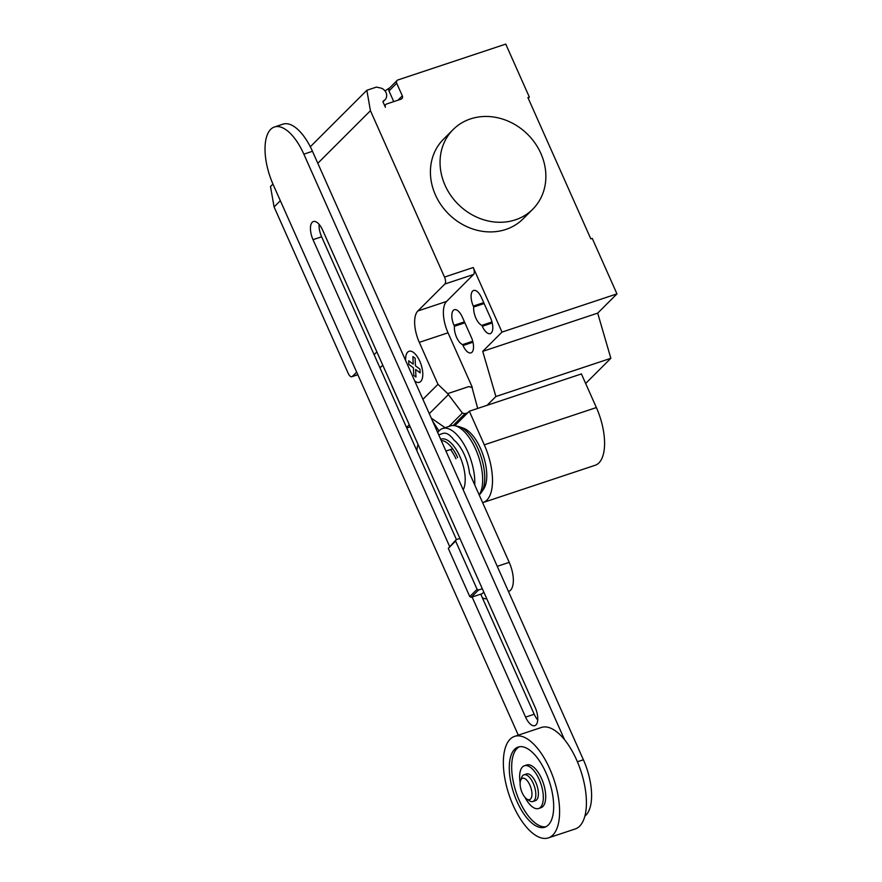 <?xml version="1.0" encoding="UTF-8"?>
<svg xmlns="http://www.w3.org/2000/svg" width="882" height="882" viewBox="0 0 882 882"><rect width="100%" height="100%" fill="white"/><g stroke="black" fill="none" stroke-linecap="round" stroke-linejoin="round"><path stroke-width="1.32" d="M482.311 588.757L478.551 590.003L477.085 589.286L455.619 541.074L456.148 539.685L459.908 538.428M456.148 539.685L448.299 548.384L469.764 596.596L471.231 597.323L478.551 590.003M471.231 597.323L482.178 593.685L483.788 592.076M469.764 596.596L477.085 589.286M448.299 548.384L455.619 541.074M438.729 434.848L443.073 433.404A22.524 9.978 -108.4 0 1 453.954 440.063A28.72 12.723 -108.4 0 1 464.505 455.057A28.72 12.723 -108.4 0 1 469.489 473.138L509.212 562.363L497.261 566.332M416.954 450.9A22.524 9.978 71.6 0 1 418.079 444.473M486.732 598.68A22.524 9.978 71.6 0 1 482.344 597.753M508.462 591.48L508.616 591.436A22.524 9.978 -108.4 0 0 509.212 562.363M537.722 719.988A14.035 6.218 71.6 0 1 534.205 714.255L480.745 594.159M472.124 597.026L525.584 717.121A14.035 6.218 -108.4 0 0 534.823 725.643A14.035 6.218 -108.4 0 0 535.198 707.529L322.614 230.07A14.035 6.218 -108.4 0 0 313.386 221.547A14.035 6.218 -108.4 0 0 313.011 239.661L449.533 546.289M456.446 539.586L321.632 236.795A14.035 6.218 71.6 0 1 319.097 224.337M518.296 735.158L273.233 184.746A44.739 19.823 71.6 0 1 274.434 126.997A44.739 19.823 71.6 0 1 303.849 154.163L564.557 739.711M584.876 816.093A44.739 19.823 -108.4 0 0 583.388 759.777L312.471 151.296A44.739 19.823 -108.4 0 0 283.056 124.13L274.434 126.997M520.601 780.438L521.648 777.516A14.079 6.24 71.6 0 1 523.985 774.793L526.554 773.944A14.079 6.24 71.6 0 1 535.815 782.488A14.079 6.24 71.6 0 1 535.44 800.658L532.871 801.518A14.079 6.24 71.6 0 1 529.365 800.735L526.786 799.015A11.257 4.994 71.6 0 1 522.177 792.797A11.257 4.994 71.6 0 1 520.601 780.438A11.257 4.994 71.6 0 1 529.884 785.101A11.257 4.994 71.6 0 1 531.703 796.611A11.257 4.994 71.6 0 1 526.786 799.015M523.985 774.793A14.079 6.24 71.6 0 1 533.246 783.348A14.079 6.24 71.6 0 1 532.871 801.518M514.603 736.382L541.427 727.463A53.493 23.704 71.6 0 1 576.608 759.942A53.493 23.704 71.6 0 1 575.174 828.981L548.35 837.9A53.493 23.704 71.6 0 1 513.17 805.431A53.493 23.704 71.6 0 1 514.603 736.382A53.493 23.704 71.6 0 1 549.784 768.85A53.493 23.704 71.6 0 1 548.35 837.9M519.388 746.756A42.226 18.709 -108.4 0 0 517.017 748.498A42.226 18.709 -108.4 0 0 517.172 795.244A42.226 18.709 -108.4 0 0 545.969 826.721M514.625 749.292A42.226 18.709 71.6 0 1 518.153 747.065A42.226 18.709 71.6 0 1 547.678 776.91A42.226 18.709 71.6 0 1 548.328 824.99A42.226 18.709 71.6 0 1 544.8 827.217A42.226 18.709 71.6 0 1 515.275 797.372A42.226 18.709 71.6 0 1 514.625 749.292M525.01 797.405A22.524 9.978 -108.4 0 0 538.582 808.518L540.975 807.714A22.524 9.978 -108.4 0 0 542.86 806.534A22.524 9.978 -108.4 0 0 542.507 780.89A22.524 9.978 -108.4 0 0 526.763 764.97L524.371 765.763A22.524 9.978 -108.4 0 0 522.486 766.954A22.524 9.978 -108.4 0 0 520.148 782.786M538.582 808.518A22.524 9.978 -108.4 0 0 540.468 807.328A22.524 9.978 -108.4 0 0 540.115 781.684A22.524 9.978 -108.4 0 0 524.371 765.763M455.95 458.772A24.883 11.025 -108.4 0 0 450.493 449.533M457.637 457.593A27.562 12.216 -108.4 0 0 441.276 440.581M463.204 489.83A28.72 12.723 -108.4 0 0 459.93 456.567A28.72 12.723 -108.4 0 0 441.044 439.137M474.737 484.913A38.29 16.967 -108.4 0 0 467.78 451.782A38.29 16.967 -108.4 0 0 442.599 428.531A38.29 16.967 -108.4 0 0 437.748 432.665M479.18 494.89A38.29 16.967 -108.4 0 0 475.641 449.17A38.29 16.967 -108.4 0 0 454.814 425.73A38.29 16.967 -108.4 0 0 450.459 425.918L442.599 428.531M479.224 495L480.525 493.534A36.504 16.174 -108.4 0 0 481.495 492.266A36.504 16.174 -108.4 0 0 478.055 448.773A36.504 16.174 -108.4 0 0 459.754 426.866A36.504 16.174 -108.4 0 0 458.21 426.425L454.814 425.73M481.495 492.266L483.755 488.849A33.814 14.983 -108.4 0 0 480.569 448.552A33.814 14.983 -108.4 0 0 463.612 428.255L459.754 426.866M454.803 425.73L469.323 411.21L484.295 444.826A44.706 19.801 71.6 0 1 483.093 502.531A44.706 19.801 71.6 0 1 482.641 502.663M483.093 502.531L595.185 465.266A44.706 19.801 -108.4 0 0 596.375 407.561L581.414 373.946L469.323 411.21M540.864 153.446A56.305 49.282 45 0 0 453.161 129.544A56.305 49.282 45 0 0 445.057 185.297A56.305 49.282 45 0 0 532.75 209.21A56.305 49.282 45 0 0 540.864 153.446M532.75 209.21L523.125 218.835A56.305 49.282 -135 0 1 435.421 194.922A56.305 49.282 -135 0 1 443.536 139.169L453.161 129.544M490.568 317.994A12.105 5.369 71.6 0 1 490.249 333.628A12.105 5.369 71.6 0 1 482.289 326.274L481.87 325.348A12.105 5.369 71.6 0 1 473.711 307.013L473.303 306.087A12.105 5.369 71.6 0 1 473.623 290.465A12.105 5.369 71.6 0 1 481.583 297.818L490.568 317.994M484.141 303.551L473.711 307.013M491.98 321.985L481.87 325.348M402.214 408.851A12.105 5.369 71.6 0 1 401.365 407.12L392.38 386.933A12.105 5.369 71.6 0 1 391.641 385.092M406.756 427.979L410.218 426.822M406.525 427.472L409.281 424.727M351.863 376.724A5.634 2.492 -108.4 0 0 352.337 376.427L354.729 375.633A5.634 2.492 71.6 0 1 354.266 375.93L351.863 376.724A5.634 2.492 -108.4 0 1 348.17 373.307L274.093 206.95L280.344 200.71M379.8 367.441L380.605 367.166A5.634 2.492 -108.4 0 0 381.079 366.868L382.777 365.181M376.868 351.918L374.111 354.674M356.659 372.116L352.337 376.427M422.908 399.337L437.968 384.298L447.67 393.626L462.388 413.052L465.012 413.658L453.116 425.532M445.09 427.704L431.276 418.123M449.026 426.403L462.388 413.052M467.824 412.721L465.012 413.658M419.292 342.348L448.023 332.801A25.335 11.223 -108.4 0 1 446.59 301.423L417.848 310.982A25.335 11.223 -108.4 0 0 419.292 342.348L437.968 384.298M448.023 332.801L472.289 387.297L468.64 386.647L447.67 393.626M468.64 386.647L472.024 387.385M462.609 344.597L463.017 345.524A12.105 5.369 -108.4 0 0 470.977 352.877A12.105 5.369 -108.4 0 0 471.308 337.244L462.322 317.068A12.105 5.369 -108.4 0 0 454.351 309.714A12.105 5.369 -108.4 0 0 454.032 325.337L454.439 326.263A12.105 5.369 -108.4 0 0 462.609 344.597L472.719 341.235M454.439 326.263L464.869 322.801M597.687 313.132L616.959 293.882L502.001 332.095L482.73 351.345L597.687 313.132L610.851 358.312L495.893 396.525L487.096 405.301M482.73 351.345L495.893 396.525M438.971 431L432.544 420.979M472.068 387.518L477.691 408.432M585.659 383.472L610.851 358.312M446.59 301.423L473.557 274.478A5.634 2.492 71.6 0 0 473.237 267.511L502.001 332.095M417.848 310.982L444.826 284.037A5.634 2.492 71.6 0 0 444.506 277.069L370.44 110.702L366.846 90.284L310.31 146.754M616.959 293.882L592.241 238.372L590.808 238.846L527.899 97.56L529.343 97.086L528.197 98.222M529.343 97.086L505.75 44.1L397.98 79.931A2.811 2.459 45 0 0 396.702 83.25L402.324 95.862A2.811 2.459 -135 0 1 401.045 99.181L386.68 103.966A2.811 2.459 45 0 0 385.412 107.284L383.13 102.169A1.125 0.981 -135 0 1 383.516 100.89A7.321 6.406 45 0 0 384.96 99.842A7.321 6.406 45 0 0 386.173 92.963A7.321 6.406 45 0 0 380.363 87.946L376.416 87.097L366.846 90.284M397.109 80.46L389.403 88.167A2.811 2.459 -135 0 0 388.995 90.945L393.747 101.617M389.767 87.792L385.004 90.912M272.946 184.084L270.498 186.521L274.093 206.95M317.807 163.28L370.44 110.702M408.862 364.431L408.697 360.749L413.239 364.145L412.886 356.56L415.091 358.213L415.444 365.798L419.975 369.194L420.152 372.877L415.609 369.481L415.951 377.066L413.757 375.412L413.404 367.838L408.862 364.431M414.783 381.068A16.361 7.243 -108.4 0 0 422.776 373.273A16.361 7.243 -108.4 0 0 413.515 352.469A16.361 7.243 -108.4 0 0 405.643 360.551M445.939 451.055L452.675 448.806M534.205 714.255L525.584 717.121M321.632 236.795L313.011 239.661M583.388 759.777L577.401 761.772M312.471 151.296L303.849 154.163M596.375 407.561L484.295 444.826M492.222 322.966L482.289 326.274M483.722 302.625L473.303 306.087M379.745 367.32L381.079 366.868M354.729 375.633L357.772 374.618M429.291 413.669L448.398 394.585M463.017 345.524L472.961 342.216M454.032 325.337L464.461 321.875M444.826 284.037L473.557 274.478M473.237 267.511L444.506 277.069M397.98 100.206L402.324 95.862M388.995 90.945L396.702 83.25M354.266 375.93L357.827 374.74M384.96 99.842L383.031 101.772M385.809 104.495L384.673 105.631"/></g></svg>
